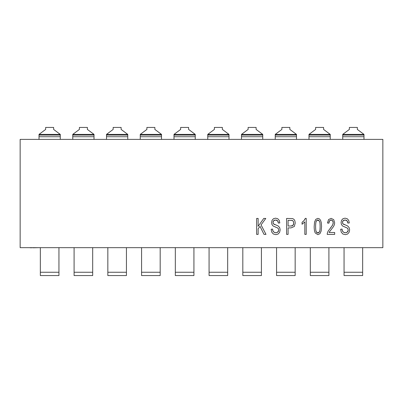 <?xml version="1.0" encoding="UTF-8"?>
<svg xmlns="http://www.w3.org/2000/svg" width="403" height="403" viewBox="0 0 403 403"><rect width="100%" height="100%" fill="white"/><g stroke="black" fill="none" stroke-linecap="round" stroke-linejoin="round"><path stroke-width="0.6" d="M39.015 134.401L60.274 134.401L53.629 129.423L53.629 127.434L45.66 127.434L45.66 129.423L39.015 134.401L39.015 139.388M20.15 139.388L20.15 247.669L382.85 247.669L382.85 139.388L20.15 139.388M272.816 230.556L272.655 229.911M273.672 231.937L273.299 231.529M275.239 232.707L274.67 232.546M276.972 232.596L276.478 232.717M278.669 230.556L277.41 232.4L275.894 232.763L274.156 232.294L273.012 231.055L272.549 229.085L271.138 229.262L271.753 232.133L273.385 234.022L275.964 234.652L278.141 234.027L279.632 232.279L280.15 229.881L279.677 227.619L278.216 225.997L273.451 223.836L273.012 222.421L273.632 220.733L275.617 220.028L277.586 220.804L278.377 223.081L279.813 222.93L279.254 220.421L277.773 218.743L275.556 218.169L273.476 218.713L272.055 220.31L271.572 222.562L271.965 224.552L273.174 226.038L276.277 227.347M275.36 227.03L277.38 227.806L278.397 228.753L278.71 230.053L278.382 231.423L277.41 232.4M277.843 228.113L278.171 228.425M277.848 221.166L278.07 221.625M278.08 221.655L278.261 222.265M276.307 220.088L276.826 220.25M276.942 220.305L277.586 220.804M273.939 220.461L274.282 220.27M274.342 220.245L274.881 220.088M273.058 221.917L273.174 221.489M273.194 221.438L273.632 220.733M273.219 223.458L273.073 223.005M274.906 224.693L274.322 224.441M273.909 224.214L273.627 224.013M304.084 220.506L302.049 222.375L302.049 224.27L304.829 221.907L304.829 234.38L306.22 234.38L306.22 218.376L305.323 218.376L304.084 220.506L302.794 221.821M305.051 219.015L304.653 219.721M332.299 225.62L332.052 225.992M331.216 227.131L328.269 230.904L327.347 233.02L327.191 234.38L334.681 234.38L334.681 232.501L329.125 232.501L329.286 232.158M333.175 223.448L332.974 224.224M329.503 231.77L333.462 226.632L334.389 224.683L334.661 222.799L333.714 219.645L331.135 218.376L328.561 219.554L327.458 222.985L328.883 223.191L329.493 220.844L331.1 219.993L332.641 220.799L333.039 221.554M333.074 221.65L333.19 222.159M331.473 220.028L331.795 220.119M332.087 220.27L332.369 220.491M329.77 220.517L330.057 220.29M330.364 220.129L330.707 220.028M328.939 222.375L329.07 221.741M329.09 221.68L329.261 221.242M330.173 230.828L330.541 230.37M342.298 230.556L342.137 229.911M343.155 231.937L342.782 231.529M344.721 232.707L344.152 232.546M346.454 232.596L345.96 232.717M348.152 230.556L346.892 232.4L345.381 232.763L343.638 232.294L342.5 231.055L342.036 229.085L340.621 229.262L341.24 232.133L342.867 234.022L345.447 234.652L347.628 234.027L349.114 232.279L349.638 229.881L349.164 227.619L347.703 225.997L342.938 223.836L342.5 222.421L343.114 220.733L345.099 220.028L347.069 220.804L347.86 223.081L349.295 222.93L348.736 220.421L347.255 218.743L345.039 218.169L342.963 218.713L341.537 220.31L341.054 222.562L341.447 224.552L342.656 226.038L345.759 227.347M344.847 227.03L346.862 227.806L347.88 228.753L348.192 230.053L347.865 231.423L346.892 232.4M347.326 228.113L347.653 228.425M347.331 221.166L347.552 221.625M347.567 221.655L347.744 222.265M345.789 220.088L346.313 220.25M346.424 220.305L347.069 220.804M343.427 220.461L343.764 220.27M343.824 220.245L344.364 220.088M342.54 221.917L342.656 221.489M342.676 221.438L343.114 220.733M342.706 223.458L342.555 223.005M344.389 224.693L343.804 224.441M343.391 224.214L343.109 224.013M256.635 234.38L258.137 234.38L258.137 228.859L259.99 226.315L264.02 234.38L266 234.38L261.038 224.899L265.789 218.441L263.758 218.441L258.137 226.345L258.137 218.441L256.635 218.441L256.635 234.38M278.397 228.753L278.71 230.053M286.593 234.38L288.095 234.38L288.095 227.902L291.001 227.902L294.321 226.496L295.238 223.05L294.89 220.874L293.989 219.343L292.593 218.587L286.593 218.441L286.593 234.38M288.095 220.32L292.387 220.471L293.334 221.408L293.696 223.116L293.087 225.257L291.021 226.018L288.095 226.018L288.095 220.32M292.85 225.499L292.553 225.7M292.175 225.861L291.676 225.977M293.641 223.872L293.51 224.451M293.49 224.511L293.319 224.904M293.52 221.882L293.646 222.436M292.885 220.784L293.107 221.04M291.656 220.34L292.104 220.396M314.174 226.521C314.174 229.519 314.547 231.68 315.292 233.005L317.866 234.652L319.922 233.72L321.151 231.055L321.559 226.521L321.307 222.758L320.602 220.391L319.468 218.9L317.866 218.376L315.816 219.313L314.587 221.972L314.174 226.521M316.325 221.136L317.851 219.993L319.473 221.292C319.846 221.7 320.068 223.443 320.133 226.521C320.068 229.584 319.851 231.327 319.473 231.74L317.866 233.045L316.254 231.75C315.881 231.342 315.665 229.599 315.604 226.521C315.67 223.453 315.912 221.66 316.325 221.136M315.67 224.38L315.836 222.879M315.887 222.582L316.063 221.836M316.063 231.267L315.892 230.571M315.745 229.609L315.645 228.294M318.496 232.884L317.226 232.884M316.914 232.667L316.592 232.309M319.136 232.304L318.808 232.667M320.093 228.289L319.987 229.599M319.841 230.561L319.665 231.257M319.665 221.771L319.841 222.466M319.987 223.428L320.093 224.743M317.851 219.993L318.496 220.154M318.808 220.376L319.136 220.733M316.617 220.658L316.909 220.345M317.201 220.149L317.509 220.033M329.125 232.501L329.709 231.443M332.641 220.799L333.236 222.758L332.586 225.116L330.087 228.486M347.88 228.753L348.192 230.053M40.345 247.669L40.345 275.566L58.944 275.566L58.944 247.669M74.092 247.669L74.092 275.566L92.69 275.566L92.69 247.669M107.838 247.669L107.838 275.566L126.436 275.566L126.436 247.669M141.579 247.669L141.579 275.566L160.182 275.566L160.182 247.669M175.325 247.669L175.325 275.566L193.929 275.566L193.929 247.669M209.071 247.669L209.071 275.566L227.675 275.566L227.675 247.669M242.818 247.669L242.818 275.566L261.421 275.566L261.421 247.669M276.564 247.669L276.564 275.566L295.162 275.566L295.162 247.669M310.31 247.669L310.31 275.566L328.908 275.566L328.908 247.669M344.056 247.669L344.056 275.566L362.655 275.566L362.655 247.669M30.18 247.669L22.684 247.669M30.845 247.669L30.18 247.8M33.172 247.669L30.845 247.8M38.34 247.669L33.172 247.8M342.726 134.401L363.985 134.401L357.34 129.423L357.34 127.434L349.371 127.434L349.371 129.423L342.726 134.401L342.726 139.388M363.985 134.401L363.985 139.388M72.762 134.401L94.02 134.401L87.375 129.423L87.375 127.434L79.406 127.434L79.406 129.423L72.762 134.401L72.762 139.388M94.02 134.401L94.02 139.388M60.274 134.401L60.274 139.388M106.508 134.401L127.766 134.401L121.122 129.423L121.122 127.434L113.152 127.434L113.152 129.423L106.508 134.401L106.508 139.388M127.766 134.401L127.766 139.388M140.254 134.401L161.512 134.401L154.868 129.423L154.868 127.434L146.894 127.434L146.894 129.423L140.254 134.401L140.254 139.388M161.512 134.401L161.512 139.388M174 134.401L195.254 134.401L188.614 129.423L188.614 127.434L180.64 127.434L180.64 129.423L174 134.401L174 139.388M195.254 134.401L195.254 139.388M207.746 134.401L229 134.401L222.36 129.423L222.36 127.434L214.386 127.434L214.386 129.423L207.746 134.401L207.746 139.388M229 134.401L229 139.388M241.488 134.401L262.746 134.401L256.106 129.423L256.106 127.434L248.132 127.434L248.132 129.423L241.488 134.401L241.488 139.388M262.746 134.401L262.746 139.388M275.234 134.401L296.492 134.401L289.848 129.423L289.848 127.434L281.878 127.434L281.878 129.423L275.234 134.401L275.234 139.388M296.492 134.401L296.492 139.388M308.98 134.401L330.238 134.401L323.594 129.423L323.594 127.434L315.625 127.434L315.625 129.423L308.98 134.401L308.98 139.388M330.238 134.401L330.238 139.388M40.345 272.247L58.944 272.247M74.092 272.247L92.69 272.247M107.838 272.247L126.436 272.247M141.579 272.247L160.182 272.247M175.325 272.247L193.929 272.247M209.071 272.247L227.675 272.247M242.818 272.247L261.421 272.247M276.564 272.247L295.162 272.247M310.31 272.247L328.908 272.247M344.056 272.247L362.655 272.247M72.762 135.065L94.02 135.065M72.762 136.743L94.02 136.743M39.015 135.065L60.274 135.065M39.015 136.743L60.274 136.743M106.508 135.065L127.766 135.065M106.508 136.743L127.766 136.743M140.254 135.065L161.512 135.065M140.254 136.743L161.512 136.743M174 135.065L195.254 135.065M174 136.743L195.254 136.743M207.746 135.065L229 135.065M207.746 136.743L229 136.743M241.488 135.065L262.746 135.065M241.488 136.743L262.746 136.743M275.234 135.065L296.492 135.065M275.234 136.743L296.492 136.743M308.98 135.065L330.238 135.065M308.98 136.743L330.238 136.743M342.726 135.065L363.985 135.065M342.726 136.743L363.985 136.743"/></g></svg>
